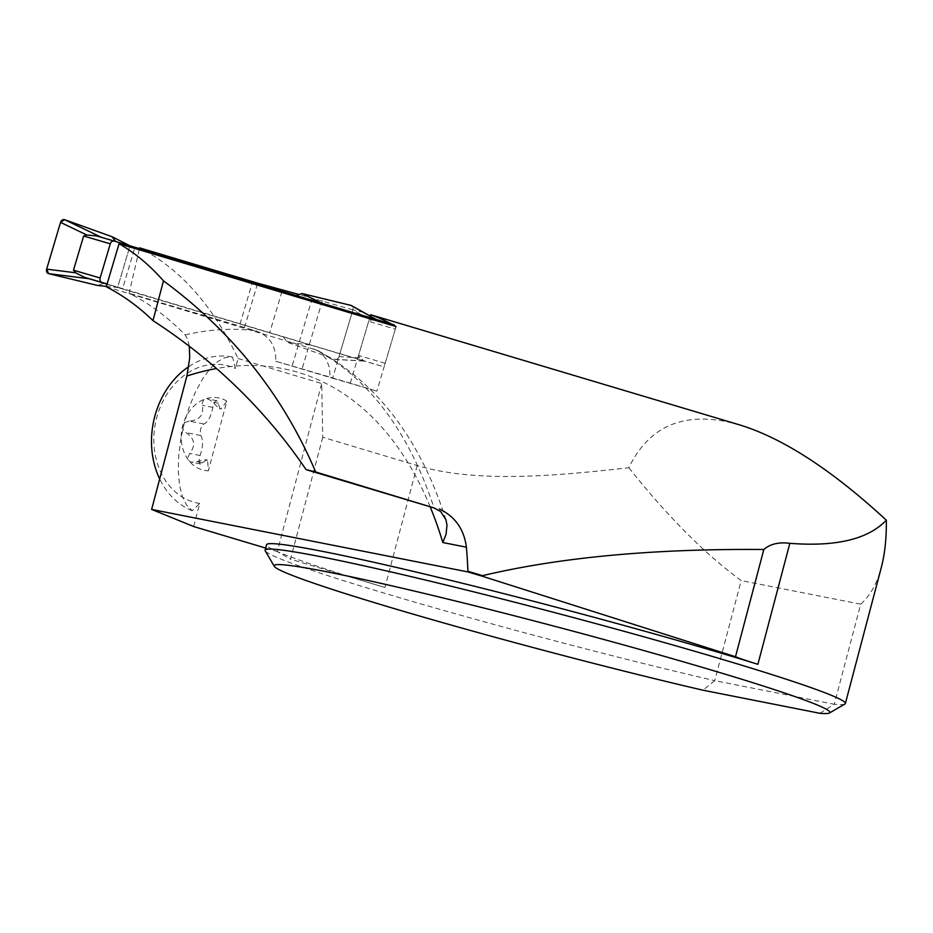 <?xml version="1.0" encoding="UTF-8"?>
<svg xmlns="http://www.w3.org/2000/svg" width="933" height="933" viewBox="0 0 933 933"><rect width="100%" height="100%" fill="white"/><g stroke="black" fill="none" stroke-linecap="round" stroke-linejoin="round"><path stroke-width="0.7" stroke-dasharray="4.67 3.5" d="M395.23 326.352A3.755 3.056 -73.7 0 1 395.324 329.127L368.675 321.325L371.124 320.077L376.78 319.762M134.807 247.63L129.897 246.09L117.616 287.434L122.515 288.985L134.807 247.63L376.104 319.459M129.897 246.09L96.612 235.932M395.324 329.127L385.177 363.287A3.755 3.056 -73.7 0 1 381.2 366.004L107.097 283.982M368.675 321.325L358.529 355.485L359.905 357.84L364.476 361.106M117.616 287.434L107.062 284.11M122.515 288.985L364.185 361.013L334.877 359.31L287.539 342.329L283.422 337.058M381.2 366.004A3.755 3.056 -73.7 0 1 381.177 366.004L363.52 360.826L381.2 366.004M130.783 246.219L129.944 245.799M103.831 283.317L97.51 285.451L103.831 283.317L117.616 287.434L129.897 246.09L115.797 241.565M116.112 241.962L111.995 236.69M359.905 357.84L339.006 356.628L352.884 309.884L371.124 320.077M363.66 312.392L352.896 309.849A3.755 3.056 106.3 0 0 351.531 305.627M322.573 303.61L321.652 303.167M240.003 324.136L252.283 282.792M281.918 291.586L269.637 332.929M339.006 356.628A3.755 3.056 -73.7 0 1 335.577 359.45A3.755 3.056 -73.7 0 1 334.877 359.31M118.503 287.574L106.397 286.349M310.281 344.965L287.539 342.329M193.656 526.527L199.755 503.47L192.221 510.701L186.647 505.231L182.343 496.543L179.509 485.043L178.285 471.258L178.704 455.805L180.757 439.396L184.361 422.777L189.341 406.706L195.475 391.907L202.484 379.066L210.042 368.757L217.809 361.456L225.424 357.491L232.562 357.059L235.431 368.453L238.055 358.505C212.841 305.523 180.034 268.634 139.647 247.863M189.329 346.19L187.65 339.122L185.166 334.912C167.87 317.22 149.187 303.342 129.104 293.265L139.46 248.644M106.269 286.769L317.255 350.272L321.069 352.802L326.515 359.508L329.606 368.255L330.06 377.13L275.783 361.246C276.098 345.665 269.322 335.507 255.455 330.76L129.104 293.265M238.055 358.505L321.698 383.533L322.736 437.274L417.179 465.544C476.285 483.236 554.855 476.052 628.83 467.736C649.974 424.083 686.956 409.82 739.776 424.947M275.783 361.246L332.591 378.203L352.896 309.849L299.166 294.536M395.079 326.025A446.382 259.584 -73.3 0 0 391.603 324.101M221.133 409.004A26.556 21.576 101.2 0 0 220.071 408.771A26.556 21.576 101.2 0 0 219.43 408.654L221.133 409.004L226.801 401.12L208.386 470.815L207.581 460.296L205.948 459.654A26.556 21.576 101.2 0 0 207.581 460.296M220.281 408.817L216.899 400.724C215.068 400.945 213.715 403.161 212.841 407.383C211.045 416.561 208.071 422.113 203.895 424.014C200.642 426.941 199.627 430.789 200.852 435.536C203.301 440.143 203.067 446.79 200.117 455.502C198.717 460.051 198.869 462.885 200.583 464.004L206.811 459.817M628.83 467.736C667.585 516.439 705.033 554.062 741.187 580.583L714.748 680.658A300.088 13.61 14.8 0 1 421.868 604.187A300.088 13.61 14.8 0 1 265.252 550.867M844.913 704.018A300.088 13.61 14.8 0 1 834.265 704.263L860.704 604.187C870.151 595.825 877.032 583.557 881.335 567.369M417.179 465.544L384.956 587.487A300.088 13.61 14.8 0 1 277.311 551.566A300.088 13.61 14.8 0 1 266.546 544.755M322.736 437.274L290.513 559.229L277.311 551.566L321.698 383.533M384.956 587.487L290.513 559.229M226.801 401.12A36.923 29.984 101.2 0 0 205.073 399.032A36.923 29.984 101.2 0 0 182.728 425.53A36.923 29.984 101.2 0 0 188.816 460.552A36.923 29.984 101.2 0 0 208.386 470.815M199.755 503.47A70.337 57.123 -78.8 0 1 156.686 417.739A70.337 57.123 -78.8 0 1 235.431 368.453M265.672 548.079L277.311 551.566M860.704 604.187L741.187 580.583M819.839 713.29L834.265 704.263L714.748 680.658L702.957 690.198M332.591 378.203L376.897 391.149L330.06 377.13M396.07 326.597L376.897 391.149M312.298 298.187L292.111 366.109M257.461 283.947L244.434 327.775M370.238 316.077L350.248 383.346M322.363 300.718L302.059 369.06M192.221 510.701A79.713 64.75 -78.8 0 1 159.683 478.967M188.828 366.576A79.713 64.75 -78.8 0 1 232.317 357.001A79.713 64.75 -78.8 0 1 232.807 357.106M203.895 424.014L189.107 421.086C199.464 420.386 203.884 415.138 202.403 405.33L202.204 403.278L203.452 400.105L205.073 399.032L207.639 398.904L210.426 400.292L219.43 408.654M189.107 421.086L184.652 422.556L182.728 425.53L183.23 429.763L186.064 432.62C194.694 438.475 195.895 445.414 189.691 453.45L187.883 457.555L188.816 460.552L190.53 461.87L194.216 462.267L205.948 459.654M393.469 324.649L375.801 319.483M385.177 363.287L358.529 355.485M313.838 348.884A516.241 300.204 106.7 0 1 434.02 507.925M430.16 506.771A486.233 282.757 -73.3 0 0 216.584 368.512M185.166 334.912A516.241 300.204 106.7 0 1 255.455 330.76M212.841 407.383L202.403 405.33M200.852 435.536L186.064 432.62M200.117 455.502L189.691 453.45M202.554 462.826L196.35 461.602M218.287 403.278L212.083 402.053M363.917 361.094L335.577 359.45M445.974 519.786C420.282 439.35 377.422 382.868 317.383 350.33M200.583 464.004L192.046 462.325M216.899 400.724L207.814 398.939"/><path stroke-width="1.4" d="M107.097 283.982L101.989 282.454A3.755 3.056 -73.7 0 1 100.134 277.987L110.281 243.828A3.755 3.056 -73.7 0 1 114.258 241.099A3.755 3.056 -73.7 0 1 114.269 241.099L393.469 324.649A3.755 3.056 -73.7 0 1 395.23 326.352M110.281 243.828L83.632 236.026L73.485 270.185L75.655 272.786L84.32 277.276L107.062 284.11M83.632 236.026L86.874 235.011L96.612 235.932L114.246 241.099L96.566 235.921M75.655 272.786L46.65 269.136L60.54 222.392L86.874 235.011M60.54 222.392A3.755 3.056 -73.7 0 1 64.657 219.71L101.359 237.297M64.657 219.71L111.995 236.69L129.944 245.799M46.65 269.136A3.755 3.056 106.3 0 0 48.633 273.649L97.51 285.451L106.397 286.349M376.291 319.459L351.531 305.627A3.755 3.056 106.3 0 0 350.901 305.371L376.104 319.459M321.652 303.167L302.024 293.557L350.901 305.371M296.193 295.539L302.024 293.557M115.797 241.565L111.995 236.69L64.657 219.71L60.54 222.392L46.65 269.136L48.633 273.649L89.3 278.757M216.584 368.512A486.233 282.757 -73.3 0 0 186.88 376.046L151.636 509.43L193.656 526.527L265.672 548.079M186.88 376.046L189.714 357.852L189.329 346.19M139.46 248.644L139.647 247.863L257.683 283.177L257.461 283.947M119.062 243.711L106.269 286.769A516.241 300.204 -73.3 0 1 152.977 320.614L163.473 280.868A446.382 259.584 -73.3 0 0 119.062 243.711L396.07 326.597A446.382 259.584 -73.3 0 0 395.079 326.025M152.977 320.614C214.567 360.581 265.613 410.252 306.094 469.637L434.02 507.925L440.621 511.517L445.974 519.786L446.977 525.151L446.067 534.294L442.837 542.539A486.233 282.757 -73.3 0 0 430.16 506.771M434.02 507.925L315.681 471.97C283.131 395.335 232.399 331.635 163.473 280.868M439.385 508.986C455.059 516.485 464.063 529.221 466.407 547.193A446.382 259.584 106.7 0 1 467.934 571.288L467.783 571.882L482.396 576.256L482.559 575.661L467.934 571.288M391.603 324.101A446.382 259.584 -73.3 0 0 370.634 314.724L739.776 424.947C783.055 438.23 831.909 469.975 886.338 520.182C868.25 539.204 836.096 546.925 789.843 543.321C778.81 541.921 770.133 543.986 763.824 549.502C653.532 548.592 559.777 557.316 482.559 575.661M299.166 294.536L257.683 283.177M274.267 566.308L265.252 550.867A300.088 13.61 14.8 0 1 265.112 550.19A300.088 13.61 14.8 0 1 558.715 613.681A300.088 13.61 14.8 0 1 845.368 703.505A300.088 13.61 14.8 0 1 844.913 704.018L829.449 712.999A287.422 13.039 -165.2 0 0 555.345 626.475A287.422 13.039 -165.2 0 0 274.267 566.308A287.422 13.039 -165.2 0 0 423.29 617.098A287.422 13.039 -165.2 0 0 702.957 690.198L819.839 713.29A287.422 13.039 -165.2 0 0 829.449 712.999M845.368 703.505L881.335 567.369C884.857 553.969 886.525 538.236 886.338 520.182M265.112 550.19L266.546 544.755A300.088 13.61 14.8 0 1 444.679 578.903A300.088 13.61 14.8 0 1 757.888 664.308A93.778 4.257 14.8 0 1 735.496 656.739L482.396 576.256M763.824 549.502L735.496 656.739M306.094 469.637L315.681 471.97M151.636 509.43L467.783 571.882M370.634 314.724L370.238 316.077M159.683 478.967A79.713 64.75 -78.8 0 1 188.828 366.576M48.633 273.649L97.51 285.451M100.134 277.987L73.485 270.185M101.989 282.454L84.32 277.276M789.843 543.321L757.888 664.308M466.407 547.193L442.837 542.539"/></g></svg>
